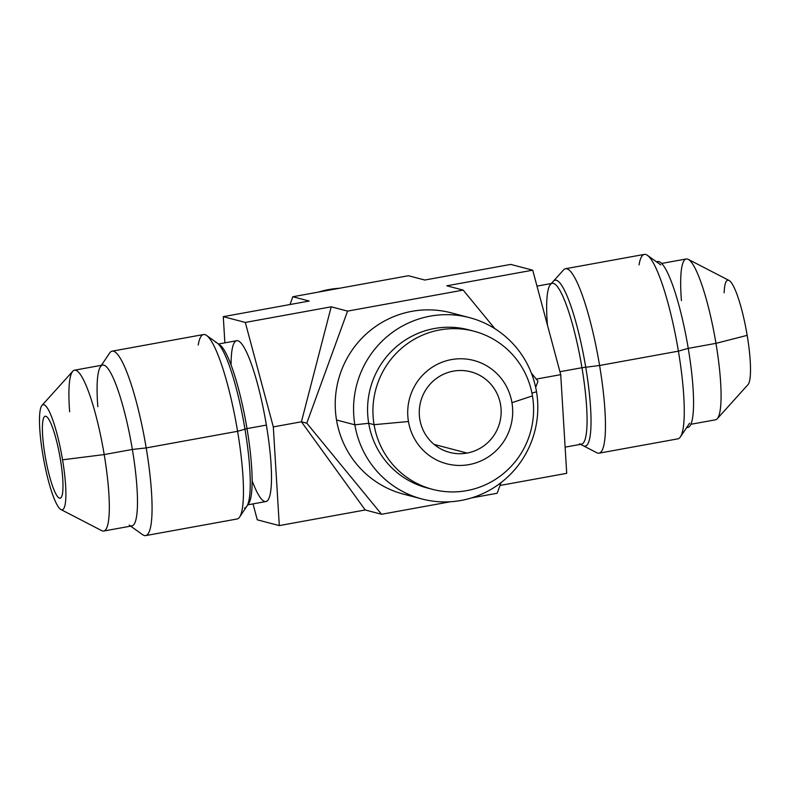 <?xml version="1.0" encoding="UTF-8"?>
<svg xmlns="http://www.w3.org/2000/svg" width="790" height="790" viewBox="0 0 790 790"><rect width="100%" height="100%" fill="white"/><g stroke="black" fill="none" stroke-linecap="round" stroke-linejoin="round"><path stroke-width="1.19" d="M463.177 290.098L494.856 328.67L463.177 290.098L446.814 285.802L463.177 290.098L347.58 311.112L463.177 290.098M531.384 373.147L537.97 381.165L535.679 387.456L537.97 381.165L531.384 373.147M501.038 482.621L497.167 493.256L471.591 497.898L497.167 493.256L501.038 482.621M450.419 501.749L381.57 514.27L306.777 423.193L347.58 311.112L331.207 306.816L245.305 322.438L273.31 426.906L301.425 421.791L331.207 306.816L347.58 311.112L306.777 423.193L301.425 421.791L306.777 423.193L381.57 514.27L365.207 509.975L381.57 514.27L450.419 501.749M408.43 275.73L424.793 280.025L408.43 275.73L292.833 296.744L309.196 301.039L223.284 316.662L245.305 322.438L331.207 306.816L301.425 421.791L365.207 509.975L301.425 421.791L273.31 426.906L279.304 525.597L365.207 509.975L279.304 525.597L257.283 519.82L253.017 503.892L257.283 519.82L279.304 525.597L273.31 426.906L245.305 322.438L223.284 316.662L309.196 301.039L292.833 296.744L289.999 304.535L292.833 296.744L408.43 275.73M536.272 379.091L560.722 374.648L532.717 270.18L446.814 285.802L532.717 270.18L510.695 264.403L424.793 280.025L510.695 264.403L532.717 270.18L560.722 374.648L536.272 379.091M500.001 485.465L566.716 473.338L560.722 374.648L566.716 473.338L500.001 485.465M224.874 342.85L223.284 316.662L224.874 342.85M231.085 365.019A81.735 14.181 79.7 0 1 244.051 347.353A81.735 14.181 79.7 0 1 266.378 425.089A81.735 14.181 79.7 0 1 269.904 495.458A81.735 14.181 79.7 0 1 252.129 480.755M218.534 344.006L236.674 340.707A81.735 14.181 79.7 0 1 266.378 425.089L247.003 428.605A81.735 14.181 -100.3 0 0 218.603 344.322M247.724 504.524A81.735 14.181 -100.3 0 0 247.003 428.605L266.378 425.089A81.735 14.181 79.7 0 1 265.914 501.541L247.774 504.84M239.617 517.035A93.734 16.264 -100.3 0 0 237.593 431.3L247.003 428.605A81.735 14.181 79.7 0 1 248.771 503.368L239.617 517.035M206.605 335.474L219.985 345.042A81.735 14.181 79.7 0 1 247.003 428.605L237.593 431.3A93.734 16.264 -100.3 0 0 206.605 335.474A93.734 16.264 -100.3 0 0 198.221 345.072M203.524 334.535A93.734 16.264 79.7 0 1 237.593 431.3L146.199 447.92A93.734 16.264 -100.3 0 0 112.131 351.155L203.524 334.535M145.666 535.6A93.734 16.264 -100.3 0 0 146.199 447.92L237.593 431.3A93.734 16.264 79.7 0 1 237.059 518.99L145.666 535.6M129.214 525.103A81.735 14.181 -100.3 0 0 132.364 449.451L146.199 447.92A93.734 16.264 79.7 0 1 142.585 534.672L130.656 526.14M101.416 365.296L109.583 353.11A93.734 16.264 79.7 0 1 146.199 447.92L132.364 449.451A81.735 14.181 -100.3 0 0 100.429 366.777A81.735 14.181 -100.3 0 0 97.822 406.682M74.497 370.194L102.651 365.069A81.735 14.181 79.7 0 1 132.364 449.451L104.201 454.566A81.735 14.181 -100.3 0 0 74.497 370.194A81.735 14.181 -100.3 0 0 69.658 411.807M103.737 531.028A81.735 14.181 -100.3 0 0 104.201 454.566L132.364 449.451A81.735 14.181 79.7 0 1 131.9 525.913L103.737 531.028M42.008 405.369L72.769 371.241A81.735 14.181 79.7 0 1 104.201 454.566L62.548 459.82A53.404 9.263 -100.3 0 0 42.008 405.369A53.404 9.263 -100.3 0 0 42.828 454.645A53.404 9.263 -100.3 0 0 60.949 509.54A53.404 9.263 -100.3 0 0 62.548 459.82L104.201 454.566A81.735 14.181 79.7 0 1 101.752 530.653L60.949 509.54M62.548 459.82A53.404 9.263 79.7 0 1 61.472 509.748A53.404 9.263 79.7 0 1 42.828 454.645A53.404 9.263 79.7 0 1 43.904 404.727A53.404 9.263 79.7 0 1 62.548 459.82M59.546 498.194A41.663 7.229 -100.3 0 0 60.376 459.257A41.663 7.229 -100.3 0 0 45.83 416.281A41.663 7.229 -100.3 0 0 45 455.218A41.663 7.229 -100.3 0 0 59.546 498.194A41.663 7.229 -100.3 0 0 60.139 498.223A41.663 7.229 -100.3 0 0 60.099 457.598A41.663 7.229 -100.3 0 0 45.83 416.281A41.663 7.229 -100.3 0 0 45.237 416.251A41.663 7.229 -100.3 0 0 45.287 456.877A41.663 7.229 -100.3 0 0 59.546 498.194L60.692 497.986L59.546 498.194M467.058 453.065A41.663 40.892 104.7 0 0 501.107 413.664A41.663 40.892 104.7 0 0 470.771 371.813A41.663 40.892 104.7 0 0 453.351 371.142A41.663 40.892 104.7 0 0 419.836 419.441A41.663 40.892 104.7 0 0 467.058 453.065A41.663 40.892 104.7 0 0 500.574 404.766A41.663 40.892 104.7 0 0 453.351 371.142A41.663 40.892 104.7 0 0 419.302 410.553A41.663 40.892 104.7 0 0 449.629 452.403A41.663 40.892 104.7 0 0 467.058 453.065L434.125 444.424L467.058 453.065M511.95 402.693A53.404 52.426 -75.3 0 1 468.993 464.619A53.404 52.426 -75.3 0 1 408.45 421.514A53.404 52.426 -75.3 0 1 451.416 359.598A53.404 52.426 -75.3 0 1 511.95 402.693L532.46 395.889A81.735 80.234 -75.3 0 1 466.712 490.649A81.735 80.234 -75.3 0 1 374.065 424.684L408.45 421.514A53.404 52.426 104.7 0 0 468.993 464.619A53.404 52.426 104.7 0 0 511.95 402.693A53.404 52.426 104.7 0 0 451.416 359.598A53.404 52.426 104.7 0 0 408.45 421.514L374.065 424.684A81.735 80.234 -75.3 0 1 439.813 329.924A81.735 80.234 -75.3 0 1 532.46 395.889L511.95 402.693M432.525 489.346L427.163 487.944A81.735 80.234 -75.3 0 1 368.703 423.282L374.065 424.684L368.703 423.282A81.735 80.234 -75.3 0 1 468.638 329.815L474.01 331.227A81.735 80.234 104.7 0 0 374.065 424.684A81.735 80.234 104.7 0 0 432.525 489.346A81.735 80.234 104.7 0 0 532.46 395.889A81.735 80.234 104.7 0 0 474.01 331.227M471.314 330.566A81.735 80.234 104.7 0 0 368.703 423.282L354.858 424.813A93.734 92.015 -75.3 0 1 430.264 316.138A93.734 92.015 -75.3 0 1 536.509 391.781L531.947 393.094L536.509 391.781A93.734 92.015 -75.3 0 1 461.103 500.455A93.734 92.015 -75.3 0 1 354.858 424.813L368.703 423.282A81.735 80.234 104.7 0 0 429.849 488.595M421.9 498.964L403.552 494.155A93.734 92.015 -75.3 0 1 336.52 419.994L354.858 424.813L336.52 419.994A93.734 92.015 -75.3 0 1 451.13 312.82L469.467 317.629A93.734 92.015 104.7 0 0 354.858 424.813A93.734 92.015 104.7 0 0 421.9 498.964A93.734 92.015 104.7 0 0 536.509 391.781A93.734 92.015 104.7 0 0 469.467 317.629M460.175 315.704A93.734 92.015 104.7 0 0 368.891 331.662A93.734 92.015 104.7 0 0 336.52 419.994A93.734 92.015 104.7 0 0 412.854 496.081M339.582 288.251A93.734 92.015 104.7 0 0 318.41 292.103A93.734 92.015 -75.3 0 1 339.582 288.251M724.154 292.813A53.404 9.263 79.7 0 1 733.14 285.565A53.404 9.263 79.7 0 1 747.172 335.355L715.967 343.344A81.735 14.181 -100.3 0 0 688.248 259.347A81.735 14.181 -100.3 0 0 681.424 300.585M688.248 259.347L729.052 280.46A53.404 9.263 79.7 0 1 747.172 335.355A53.404 9.263 79.7 0 1 747.992 384.631L717.231 418.759A81.735 14.181 -100.3 0 0 715.967 343.344L747.172 335.355M661.635 263.445L686.263 258.972A81.735 14.181 79.7 0 1 715.967 343.344L688.248 348.38L715.967 343.344A81.735 14.181 79.7 0 1 715.503 419.806L690.885 424.279M689.571 423.223L680.417 436.89A93.734 16.264 -100.3 0 0 678.403 351.155L687.813 348.469L678.403 351.155A93.734 16.264 -100.3 0 0 647.415 255.328A93.734 16.264 -100.3 0 0 639.031 264.926M599.057 453.174A93.734 16.264 -100.3 0 0 599.59 365.484L678.403 351.155A93.734 16.264 79.7 0 1 677.869 438.845L599.057 453.174M644.334 254.4A93.734 16.264 79.7 0 1 678.403 351.155L599.59 365.484A93.734 16.264 -100.3 0 0 565.531 268.728L644.334 254.4M551.311 283.501L563.556 269.923A93.734 16.264 79.7 0 1 599.59 365.484L581.954 367.715A81.735 14.181 -100.3 0 0 550.521 284.38A81.735 14.181 -100.3 0 0 547.411 324.947M579.505 443.802A81.735 14.181 -100.3 0 0 581.954 367.715L599.59 365.484A93.734 16.264 79.7 0 1 596.786 452.739L580.561 444.345M536.983 286.108L552.25 283.334A81.735 14.181 79.7 0 1 581.954 367.715L559.942 371.715L581.954 367.715A81.735 14.181 79.7 0 1 581.489 444.178L565.126 447.15M144.323 535.541A93.734 16.264 -100.3 0 0 146.199 447.92A93.734 16.264 -100.3 0 0 113.484 351.224M215.542 342.198A84.323 14.625 79.7 0 1 244.979 429.187A84.323 14.625 79.7 0 1 244.495 508.069M584.057 446.054A84.323 14.625 -100.3 0 0 585.271 446.113A84.323 14.625 -100.3 0 0 585.745 367.232A84.323 14.625 -100.3 0 0 556.318 280.252A84.323 14.625 -100.3 0 0 555.103 280.193A84.323 14.625 -100.3 0 0 552.032 283.373M656.421 261.767L657.645 261.549A84.323 14.625 79.7 0 1 658.85 261.609L656.727 261.994L658.85 261.609A84.323 14.625 79.7 0 1 687.715 345.24A84.323 14.625 79.7 0 1 687.804 427.469L686.579 427.686M660.786 264.897L647.415 255.328"/></g></svg>
